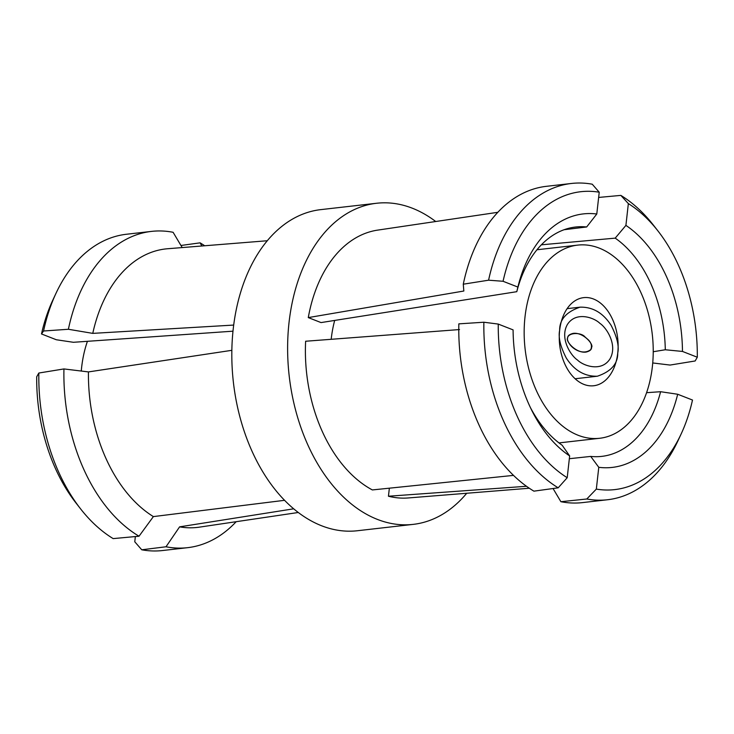 <?xml version="1.0" encoding="UTF-8"?>
<svg xmlns="http://www.w3.org/2000/svg" width="734" height="734" viewBox="0 0 734 734"><rect width="100%" height="100%" fill="white"/><g stroke="black" fill="none" stroke-linecap="round" stroke-linejoin="round"><path stroke-width="1.1" d="M525.021 316.794A97.2 63.996 83.5 0 0 599.715 438.271A97.2 63.996 83.5 0 0 652.37 366.596A97.2 63.996 83.5 0 0 577.667 245.119A97.2 63.996 83.5 0 0 525.021 316.794M334.686 320.428A97.2 63.996 83.5 0 0 331.227 338.915A97.2 63.996 83.5 0 0 331.19 339.301M617.744 353.054A44.352 29.204 83.5 0 0 583.668 297.637A44.352 29.204 83.5 0 0 559.684 345.008A44.352 29.204 83.5 0 0 593.723 385.754A44.352 29.204 83.5 0 0 617.744 353.054C619.239 346.127 617.028 336.897 611.128 325.373C603.109 312.904 592.742 306.84 580.034 307.17C566.309 311.858 559.51 319.574 559.638 330.337C558.152 337.264 560.354 346.494 566.263 358.018C574.282 370.486 584.64 376.551 597.357 376.221C611.083 371.532 617.881 363.816 617.744 353.054M591.549 347.402C594.072 344.806 583.466 332.025 573.208 333.374C569.382 334.328 567.538 335.888 567.666 338.062C565.143 340.659 575.75 353.439 586.007 352.091C589.833 351.146 591.677 349.577 591.549 347.402M665.298 349.76A115.421 75.997 83.5 0 0 615.211 238.137L625.909 225.393A127.578 83.997 -96.5 0 1 682.473 351.439L665.298 349.76L653.223 351.733M652.728 362.954L670.059 365.064L695.153 360.972L697.3 357.229A149.91 98.705 83.5 0 0 658.04 231.054A149.91 98.705 83.5 0 0 628.35 203.602L620.836 195.391L598.641 197.437M658.04 231.054L653.489 225.237A159.168 104.797 83.5 0 0 620.836 195.391M625.909 225.393L628.35 203.602M697.3 357.229L682.473 351.439M615.211 238.137L541.362 244.817M497.808 212.31L377.671 230.118A134.817 88.768 83.5 0 0 308.28 317.593L463.833 291.022L463.282 284.196L488.587 280.195L503.056 281.278L517.883 287.067A127.578 83.997 -96.5 0 1 596.788 214.007L586.668 226.971A115.421 75.997 83.5 0 0 575.603 227.017A115.421 75.997 83.5 0 0 516.791 291.682L321.042 322.584L308.28 317.593M516.791 291.682L517.883 287.067M463.282 284.196A159.168 104.797 83.5 0 1 546.399 186.326L571.465 183.463A159.168 104.797 83.5 0 1 592.246 184.206L599.228 192.216L596.788 214.007M564.088 229.724L586.668 226.971M571.465 183.463A159.168 104.797 83.5 0 0 488.587 280.195M599.228 192.216A149.91 98.705 83.5 0 0 503.056 281.278M513.506 475.384L372.358 489.936A134.817 88.768 83.5 0 1 305.628 341.246L459.512 329.557M458.833 323.859L483.871 322.226L498.258 324.079L513.084 329.878A127.578 83.997 -96.5 0 0 531.783 410.398A127.578 83.997 -96.5 0 0 569.648 455.924L567.208 477.715L558.189 487.816L533.912 491.156A159.168 104.797 83.5 0 1 458.833 323.859M530.37 407.508A115.421 75.997 83.5 0 0 562.18 445.254L569.648 455.924M498.258 324.079A149.91 98.705 83.5 0 0 567.208 477.715M483.871 322.226A159.168 104.797 83.5 0 0 558.189 487.816M529.297 488.229L408.242 497.955A134.817 88.768 83.5 0 1 388.451 496.23L526.48 486.275M553.051 488.523L560.895 501.707L586.787 499.001L596.329 489.101L598.779 467.31L590.723 456.42A115.421 75.997 83.5 0 0 601.779 456.374A115.421 75.997 83.5 0 0 660.6 391.708L646.581 392.69M660.6 391.708L677.675 394.25L692.501 400.039A149.91 98.705 83.5 0 1 681.189 433.858L678.069 440.556A159.168 104.797 83.5 0 1 607.569 499.744A159.168 104.797 83.5 0 1 586.787 499.001M388.451 496.23L389.35 488.202M569.336 458.704L590.723 456.42M677.675 394.25A127.578 83.997 -96.5 0 1 598.779 467.31M560.895 501.707A159.168 104.797 83.5 0 0 582.493 502.606L607.569 499.744M596.329 489.101A149.91 98.705 83.5 0 0 681.189 433.858M435.712 221.512A161.599 106.402 83.5 0 0 376.579 203.263A161.599 106.402 83.5 0 0 289.187 375.881A161.599 106.402 83.5 0 0 413.233 524.37A161.599 106.402 83.5 0 0 466.732 493.257M376.579 203.263L320.767 209.63A161.599 106.402 83.5 0 0 233.384 382.249A161.599 106.402 83.5 0 0 357.421 530.737L413.233 524.37M180.949 245.477L200.088 242.844L201.859 245.991M204.703 245.771A159.168 104.797 83.5 0 0 200.088 242.844M267.268 240.743L167.6 248.743A140.139 92.273 83.5 0 0 92.768 333.374L233.687 325.07M182.197 247.578L173.105 232.293A159.168 104.797 83.5 0 0 151.507 231.393L126.432 234.256A159.168 104.797 83.5 0 0 55.931 293.444L52.811 300.142A149.91 98.705 83.5 0 0 41.499 333.961L56.325 339.75L73.4 342.292L232.981 331.181M41.499 333.961L43.563 330.997L68.39 329.272L92.768 333.374M55.931 293.444A159.168 104.797 83.5 0 0 43.563 330.997M151.507 231.393A159.168 104.797 83.5 0 0 68.39 329.272M231.843 350.32L88.447 371.918A140.139 92.273 83.5 0 0 153.378 516.598L284.581 500.313M88.447 371.918L63.941 368.936L38.847 373.028L36.7 376.771A149.91 98.705 83.5 0 0 75.96 502.946L80.511 508.763A159.168 104.797 83.5 0 0 113.164 538.609L139.02 536.224L153.378 516.598M63.941 368.936A159.168 104.797 83.5 0 0 139.02 536.224M38.847 373.028A159.168 104.797 83.5 0 0 80.511 508.763M293.692 508.809L179.601 526.856A140.139 92.273 83.5 0 0 199.382 527.15L298.288 512.488M179.601 526.856L166.003 546.775L141.754 549.794L134.772 541.784L135.359 536.563M141.754 549.794A159.168 104.797 83.5 0 0 162.535 550.537L187.601 547.674A159.168 104.797 83.5 0 0 236.192 521.691M166.003 546.775A159.168 104.797 83.5 0 0 187.601 547.674M87.419 341.31A97.2 63.996 83.5 0 0 81.272 371.046M599.889 323.345C594.118 317.565 576.016 311.088 567.437 324.428C559.446 338.246 570.832 355.724 577.502 360.045C583.264 365.826 601.375 372.303 609.945 358.963C617.945 345.145 606.559 327.667 599.889 323.345M584.989 336.924C580.53 331.254 562.198 332.392 568.887 342.925C572.272 349.127 583.191 355.651 590.778 349.558C592.154 346.191 591.384 342.998 588.466 339.98L584.989 336.924M577.667 245.119L536.949 249.771M599.715 438.271L558.996 442.914M567.116 308.647L580.034 307.17M575.117 378.753L597.357 376.221"/></g></svg>
